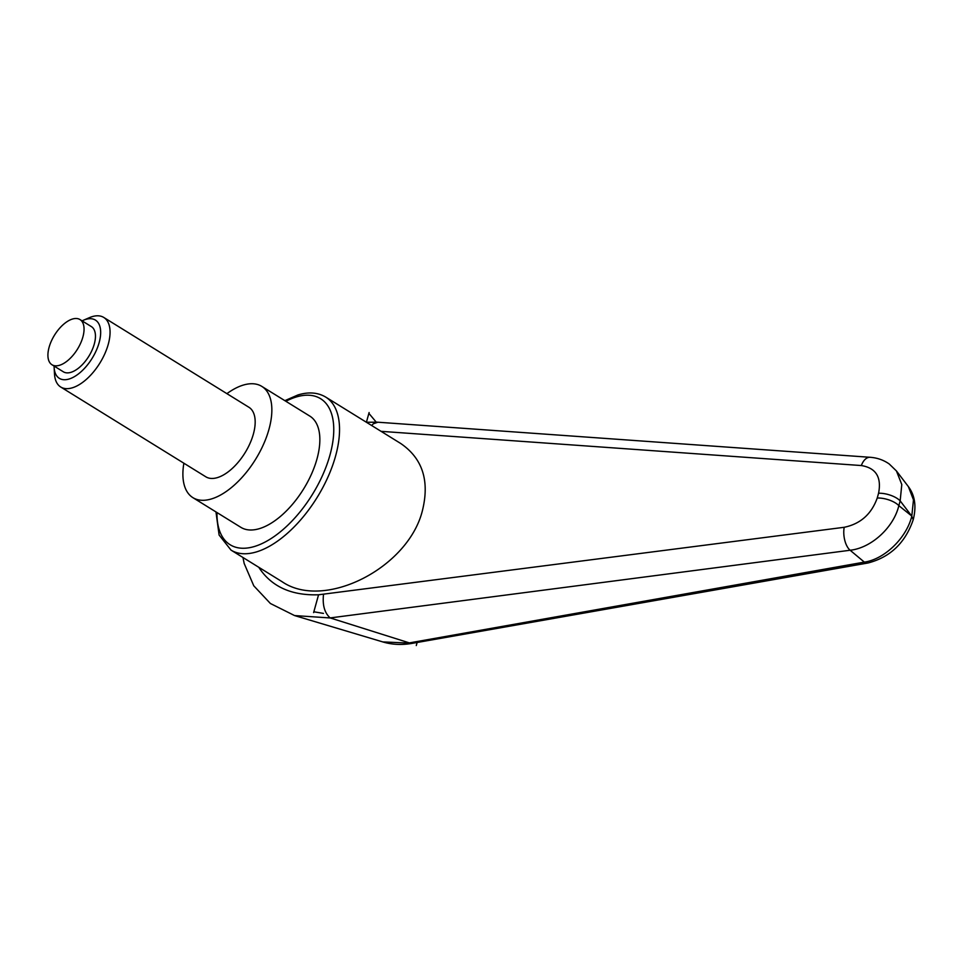 <?xml version="1.0" encoding="UTF-8"?>
<svg xmlns="http://www.w3.org/2000/svg" width="963" height="963" viewBox="0 0 963 963"><rect width="100%" height="100%" fill="white"/><g stroke="black" fill="none" stroke-linecap="round" stroke-linejoin="round"><path stroke-width="1.44" d="M261.804 386.392L309.797 416.088A65.436 33.115 121.8 0 1 316.947 459.062A65.436 33.115 121.8 0 1 240.931 527.375L192.937 497.678A65.436 33.115 -58.2 0 0 268.954 429.354A65.436 33.115 -58.2 0 0 261.804 386.392A65.436 33.115 -58.2 0 0 226.907 393.65M908.386 486.628L913.478 499.881L911.805 516.096C906.58 537.884 884.515 559.322 864.341 562.115A12.266 7.078 -100.1 0 0 867.964 562.994L411.321 643.513L330.177 617.921L850.136 550.246A16388.117 4278.212 59.7 0 0 864.341 562.115L408.505 643.055L382.744 641.912M383.286 642.068L294.594 615.574L330.249 617.957M381.083 431.34L861.331 465.55C875.957 467.946 881.699 477.179 878.569 493.237A16.359 7.042 15.5 0 1 890.643 495.295A16.359 7.042 15.5 0 1 900.164 500.868L901.789 484.533L896.445 470.967L908.542 486.833M878.569 493.237L877.245 498.015A16.359 7.042 15.5 0 1 889.318 500.062A16.359 7.042 15.5 0 1 898.84 505.635L900.164 500.868A20576.156 10889.953 -91.8 0 1 911.648 515.939A20576.156 10889.953 -91.8 0 1 898.84 505.635C893.772 527.351 871.395 547.995 850.136 550.246A16.359 7.957 82.8 0 1 844.202 527.291L318.56 594.785C291.187 595.688 271.253 586.527 258.77 567.279M325.711 397.081L400.692 443.474C422.396 458.304 429.679 480.477 422.564 510.005C408.854 567.761 324.302 610.879 282.027 581.664L231.012 550.102A89.98 45.526 -58.2 0 0 256.664 551.847A89.98 45.526 -58.2 0 0 335.545 456.161A89.98 45.526 -58.2 0 0 325.711 397.081C317.838 392.423 308.557 391.712 297.892 394.974L284.855 400.656M877.245 498.015C871.443 514.158 860.428 523.92 844.202 527.291M330.177 617.921C324.567 612.937 322.352 605.089 323.52 594.376M371.646 425.502L373.307 423.792L377.905 422.215M867.964 562.994C890.257 557.228 905.352 542.795 913.225 519.695L911.648 515.939M183.873 463.215A65.436 33.115 -58.2 0 0 192.937 497.678M82.072 320.86A34.259 17.334 121.8 0 1 83.336 320.282A34.259 17.334 121.8 0 1 99.153 342.587A34.259 17.334 121.8 0 1 73.85 376.966A34.259 17.334 121.8 0 1 54.133 367.457A34.259 17.334 121.8 0 1 54.097 366.072M83.336 320.282L89.354 317.682A40.903 20.692 121.8 0 1 103.775 317.453A40.903 20.692 121.8 0 1 108.253 344.309A40.903 20.692 121.8 0 1 60.729 387.018A40.903 20.692 121.8 0 1 54.506 374.005L54.133 367.457M103.775 317.453L248.887 407.253A40.903 20.692 121.8 0 1 253.365 434.108A40.903 20.692 121.8 0 1 205.853 476.817L60.729 387.018M49.089 347.318A26.579 13.458 -58.2 0 0 52.002 364.772A26.579 13.458 -58.2 0 0 82.878 337.014A26.579 13.458 -58.2 0 0 79.977 319.56A26.579 13.458 -58.2 0 0 49.089 347.318M79.977 319.56L91.377 326.613A26.579 13.458 121.8 0 1 94.278 344.068A26.579 13.458 121.8 0 1 63.402 371.826L52.002 364.772M366.397 422.263L368.877 413.344L376.22 422.131M323.448 613.395L313.842 611.794L318.56 594.785M313.613 612.612L313.842 611.794M417.123 642.49L416.281 645.547M368.877 413.344L369.106 412.525M285.867 401.282A85.888 43.455 121.8 0 1 296.086 397.033A85.888 43.455 121.8 0 1 329.948 455.102A85.888 43.455 121.8 0 1 254.653 546.43A85.888 43.455 121.8 0 1 216.988 512.569M861.331 465.55A16.359 9.281 -86.1 0 1 870.131 457.281A16.359 9.281 -86.1 0 1 870.504 457.317M215.977 511.943L219.107 535.043L231.012 550.102M377.725 422.203L870.119 457.293C877.221 457.798 883.589 460.025 889.246 463.997L896.469 470.991M377.616 422.191L366.385 422.251M242.965 557.505L244.169 563.451L253.763 585.793L270.386 603.488L294.582 615.574M383.238 642.056C392.049 644.62 401.415 645.114 411.309 643.513M908.53 486.821C914.97 495.584 916.535 506.538 913.225 519.695"/></g></svg>

